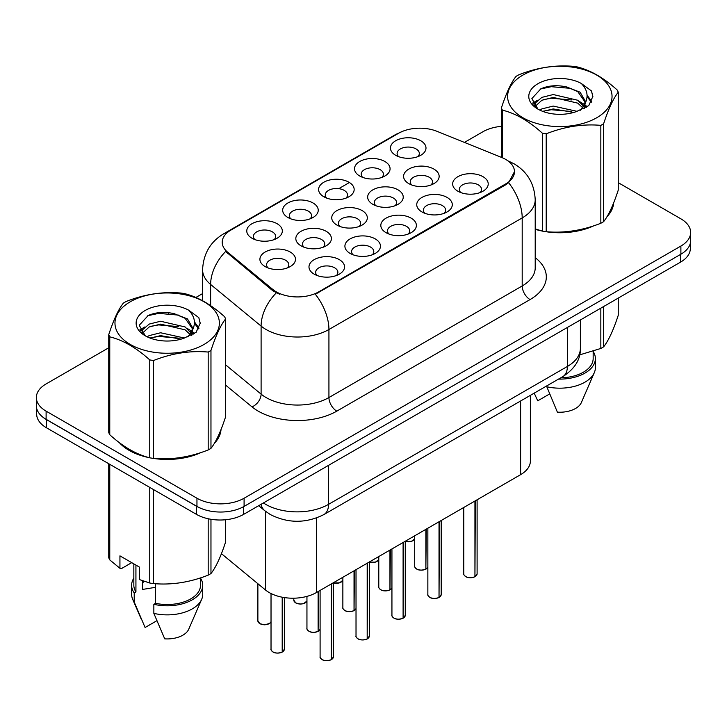 <?xml version="1.0" encoding="UTF-8"?>
<svg xmlns="http://www.w3.org/2000/svg" width="727" height="727" viewBox="0 0 727 727"><rect width="100%" height="100%" fill="white"/><g stroke="black" fill="none" stroke-linecap="round" stroke-linejoin="round"><path stroke-width="1.09" d="M287.892 217.491L287.892 217.491A17.775 10.26 180 0 1 287.892 202.978A17.775 10.26 180 0 1 313.028 202.978A17.775 10.26 180 0 1 313.028 217.491A17.775 10.26 180 0 1 287.892 217.491M310.12 218.854A11.114 6.416 0 0 0 311.574 215.674A11.114 6.416 0 0 0 308.321 211.139A11.114 6.416 0 0 0 296.207 209.749A11.114 6.416 0 0 0 289.355 215.674A11.114 6.416 0 0 0 290.809 218.854M323.815 196.753L323.815 196.753A17.775 10.26 180 0 1 323.815 182.241A17.775 10.26 180 0 1 348.951 182.241A17.775 10.26 180 0 1 348.951 196.753A17.775 10.26 180 0 1 323.815 196.753M346.034 198.117A11.114 6.416 0 0 0 347.488 194.945A11.114 6.416 0 0 0 344.234 190.401A11.114 6.416 0 0 0 332.13 189.011A11.114 6.416 0 0 0 325.269 194.945A11.114 6.416 0 0 0 326.723 198.117M359.729 176.016L359.729 176.016A17.775 10.26 180 0 1 359.729 161.503A17.775 10.26 180 0 1 384.865 161.503A17.775 10.26 180 0 1 384.865 176.016A17.775 10.26 180 0 1 359.729 176.016M381.957 177.379A11.114 6.416 0 0 0 383.411 174.207A11.114 6.416 0 0 0 380.157 169.664A11.114 6.416 0 0 0 368.044 168.273A11.114 6.416 0 0 0 361.192 174.207A11.114 6.416 0 0 0 362.646 177.379M395.652 155.278L395.652 155.278A17.775 10.26 180 0 1 395.652 140.765A17.775 10.26 180 0 1 420.788 140.765A17.775 10.26 180 0 1 420.788 155.278A17.775 10.26 180 0 1 395.652 155.278M417.871 156.641A11.114 6.416 0 0 0 419.325 153.47A11.114 6.416 0 0 0 416.071 148.935A11.114 6.416 0 0 0 403.967 147.545A11.114 6.416 0 0 0 397.106 153.47A11.114 6.416 0 0 0 398.56 156.641M251.978 238.229L251.978 238.229A17.775 10.26 180 0 1 251.978 223.716A17.775 10.26 180 0 1 277.114 223.716A17.775 10.26 180 0 1 277.114 238.229A17.775 10.26 180 0 1 251.978 238.229M274.197 239.592A11.114 6.416 0 0 0 275.651 236.411A11.114 6.416 0 0 0 272.398 231.877A11.114 6.416 0 0 0 260.293 230.486A11.114 6.416 0 0 0 253.432 236.411A11.114 6.416 0 0 0 254.886 239.592M301.042 245.826L301.042 245.826A17.775 10.26 180 0 1 301.042 231.304A17.775 10.26 180 0 1 326.187 231.304A17.775 10.26 180 0 1 326.187 245.826A17.775 10.26 180 0 1 301.042 245.826M323.27 247.18A11.114 6.416 0 0 0 324.724 244.008A11.114 6.416 0 0 0 321.47 239.474A11.114 6.416 0 0 0 309.366 238.083A11.114 6.416 0 0 0 302.505 244.008A11.114 6.416 0 0 0 303.959 247.18M336.964 225.088L336.964 225.088A17.775 10.26 180 0 1 336.964 210.566A17.775 10.26 180 0 1 362.101 210.566A17.775 10.26 180 0 1 362.101 225.088A17.775 10.26 180 0 1 336.964 225.088M359.183 226.442A11.114 6.416 0 0 0 360.647 223.271A11.114 6.416 0 0 0 357.384 218.736A11.114 6.416 0 0 0 345.28 217.346A11.114 6.416 0 0 0 338.418 223.271A11.114 6.416 0 0 0 339.882 226.442M372.878 204.351L372.878 204.351A17.775 10.26 180 0 1 372.878 189.838A17.775 10.26 180 0 1 398.023 189.838A17.775 10.26 180 0 1 398.023 204.351A17.775 10.26 180 0 1 372.878 204.351M395.106 205.705A11.114 6.416 0 0 0 396.56 202.533A11.114 6.416 0 0 0 393.307 197.998A11.114 6.416 0 0 0 381.202 196.608A11.114 6.416 0 0 0 374.341 202.533A11.114 6.416 0 0 0 375.795 205.705M408.801 183.613L408.801 183.613A17.775 10.26 180 0 1 408.801 169.1A17.775 10.26 180 0 1 433.937 169.1A17.775 10.26 180 0 1 433.937 183.613A17.775 10.26 180 0 1 408.801 183.613M431.02 184.967A11.114 6.416 0 0 0 432.474 181.795A11.114 6.416 0 0 0 429.221 177.261A11.114 6.416 0 0 0 417.116 175.87A11.114 6.416 0 0 0 410.255 181.795A11.114 6.416 0 0 0 411.718 184.967M265.128 266.564L265.128 266.564A17.775 10.26 180 0 1 265.128 252.042A17.775 10.26 180 0 1 290.264 252.042A17.775 10.26 180 0 1 290.264 266.564A17.775 10.26 180 0 1 265.128 266.564M287.347 267.918A11.114 6.416 0 0 0 288.81 264.746A11.114 6.416 0 0 0 285.547 260.211A11.114 6.416 0 0 0 273.443 258.821A11.114 6.416 0 0 0 266.582 264.746A11.114 6.416 0 0 0 268.045 267.918M350.114 253.414L350.114 253.414A17.775 10.26 180 0 1 350.114 238.901A17.775 10.26 180 0 1 375.25 238.901A17.775 10.26 180 0 1 375.25 253.414A17.775 10.26 180 0 1 350.114 253.414M372.333 254.777A11.114 6.416 0 0 0 373.796 251.597A11.114 6.416 0 0 0 370.543 247.062A11.114 6.416 0 0 0 358.429 245.671A11.114 6.416 0 0 0 351.577 251.597A11.114 6.416 0 0 0 353.031 254.777M386.028 232.676L386.028 232.676A17.775 10.26 180 0 1 386.028 218.164A17.775 10.26 180 0 1 411.173 218.164A17.775 10.26 180 0 1 411.173 232.676A17.775 10.26 180 0 1 386.028 232.676M408.256 234.039A11.114 6.416 0 0 0 409.71 230.868A11.114 6.416 0 0 0 406.457 226.324A11.114 6.416 0 0 0 394.352 224.934A11.114 6.416 0 0 0 387.491 230.868A11.114 6.416 0 0 0 388.945 234.039M421.951 211.939L421.951 211.939A17.775 10.26 180 0 1 421.951 197.426A17.775 10.26 180 0 1 447.087 197.426A17.775 10.26 180 0 1 447.087 211.939A17.775 10.26 180 0 1 421.951 211.939M444.17 213.302A11.114 6.416 0 0 0 445.633 210.13A11.114 6.416 0 0 0 442.38 205.587A11.114 6.416 0 0 0 430.266 204.196A11.114 6.416 0 0 0 423.405 210.13A11.114 6.416 0 0 0 424.868 213.302M457.865 191.201L457.865 191.201A17.775 10.26 180 0 1 457.865 176.688A17.775 10.26 180 0 1 483.01 176.688A17.775 10.26 180 0 1 483.01 191.201A17.775 10.26 180 0 1 457.865 191.201M480.093 192.564A11.114 6.416 0 0 0 481.547 189.393A11.114 6.416 0 0 0 478.293 184.858A11.114 6.416 0 0 0 466.189 183.458A11.114 6.416 0 0 0 459.328 189.393A11.114 6.416 0 0 0 460.782 192.564M314.191 274.152L314.191 274.152A17.775 10.26 180 0 1 314.191 259.639A17.775 10.26 180 0 1 339.336 259.639A17.775 10.26 180 0 1 339.336 274.152A17.775 10.26 180 0 1 314.191 274.152M336.419 275.515A11.114 6.416 0 0 0 337.873 272.334A11.114 6.416 0 0 0 334.62 267.8A11.114 6.416 0 0 0 322.515 266.409A11.114 6.416 0 0 0 315.654 272.334A11.114 6.416 0 0 0 317.108 275.515M501.694 157.477A29.998 17.321 180 0 1 505.692 159.413A29.998 17.321 180 0 1 514.48 171.663A29.998 17.321 180 0 1 505.692 183.913L318.717 291.863A29.998 17.321 180 0 1 272.934 289.546L227.642 252.196A29.998 17.321 180 0 1 222.217 242.264A29.998 17.321 180 0 1 231.004 230.023L398.587 133.268A29.998 17.321 180 0 1 437 131.323L501.694 157.477M530.374 395.352L530.374 461.054A33.333 19.247 180 0 1 520.614 474.658L316.372 592.569A33.333 19.247 180 0 1 265.509 590.006L221.435 553.665M119.301 442.616A53.889 31.107 0 0 0 129.07 450.34A53.889 31.107 0 0 0 149.153 457.656M514.48 171.663L508.6 182.695L505.692 184.803L315.345 294.271A38.885 22.455 60 0 1 328.931 329.504A44.438 25.654 180 0 1 266.082 329.504A44.438 25.654 180 0 1 261.102 326.078L210.63 284.466A44.438 25.654 180 0 1 202.597 269.744L202.597 300.724M108.75 347.77L46.11 383.938A33.333 19.247 0 0 0 36.35 397.542L36.35 405.711A33.333 19.247 0 0 0 46.11 419.315L196.953 506.401A33.333 19.247 0 0 0 244.09 506.401L680.89 254.214A33.333 19.247 0 0 0 690.65 240.61L690.65 232.44A33.333 19.247 0 0 0 680.89 218.836L618.25 182.677M279.677 294.271L272.934 290.864L225.624 251.469A38.885 26.008 129.5 0 0 210.63 284.466L210.63 305.649M535.208 229.323A53.889 31.107 0 0 0 541.797 230.968M544.359 231.45A53.889 31.107 0 0 0 593.768 225.806M607.009 216.664A53.889 31.107 0 0 0 613.67 202.833M151.707 458.137A53.889 31.107 0 0 0 201.115 452.503M214.365 443.361A53.889 31.107 0 0 0 221.017 429.53M36.35 397.542A33.333 19.247 0 0 0 46.11 411.146L196.953 498.231A33.333 19.247 0 0 0 244.09 498.231L680.89 246.053A33.333 19.247 0 0 0 690.65 232.44M501.394 126.344A33.333 19.247 0 0 0 482.91 131.751L464.435 142.419M202.597 293.59L195.872 297.47M169.391 312.755L168.482 313.282M220.69 431.965A53.889 31.107 0 0 0 220.508 431.138M613.343 205.278A53.889 31.107 0 0 0 613.152 204.451M36.668 408.347L36.668 414.145A33.333 19.247 0 0 0 46.428 427.749L196.481 514.38A33.333 19.247 0 0 0 243.618 514.38L680.572 262.111A33.333 19.247 0 0 0 690.332 248.498L690.332 243.245M42.102 416.516A33.333 19.247 0 0 0 46.428 419.588L196.481 506.219A33.333 19.247 0 0 0 201.797 508.709M331.221 659.725C327.268 661.007 324.224 660.961 322.097 659.616C320.353 658.099 319.68 657.153 320.098 656.79A6.67 3.853 0 0 0 322.052 659.507A6.67 3.853 0 0 0 331.267 659.625L331.121 659.716A6.443 3.717 180 0 1 322.206 659.598M331.267 659.353L331.676 583.736M331.267 659.625L331.267 583.972M282.149 652.137C278.196 653.409 275.151 653.373 273.025 652.019C271.28 650.501 270.617 649.565 271.026 649.193A6.67 3.853 0 0 0 272.979 651.919A6.67 3.853 0 0 0 282.203 652.037L282.049 652.119A6.443 3.717 180 0 1 273.143 652.01M282.203 651.765L282.612 597.285M282.203 652.037L282.203 597.212M522.904 75.099A52.217 30.152 -0 0 0 522.904 117.738A52.217 30.152 -0 0 0 596.749 117.738A52.217 30.152 -0 0 0 596.749 75.099A52.217 30.152 -0 0 0 522.904 75.099M535.208 228.887L542.406 231.122A59.996 34.642 -0 0 0 546.204 231.713C564.343 233.303 582.545 230.486 600.838 223.262A59.996 34.642 -0 0 0 602.247 222.471A59.996 34.642 -0 0 0 603.619 221.653C608.472 215.583 613.352 205.069 618.25 190.12L618.25 92.22A59.996 34.642 -0 0 0 617.232 90.03C603.873 77.916 590.542 70.219 577.247 66.939A59.996 34.642 -0 0 0 573.449 66.348C555.155 64.785 536.953 67.602 518.814 74.799A59.996 34.642 -0 0 0 517.406 75.59A59.996 34.642 -0 0 0 516.034 76.408C511.136 82.569 506.256 93.083 501.394 107.95A59.996 34.642 -0 0 0 502.412 110.141L502.412 157.777M542.406 231.122L542.406 133.232C529.038 121.118 515.707 113.421 502.412 110.141M542.406 133.232A59.996 34.642 -0 0 0 546.204 133.813L546.204 231.713M600.838 223.262L600.838 125.362C582.7 123.781 564.488 126.598 546.204 133.813M600.838 125.362A59.996 34.642 -0 0 0 602.247 124.571A59.996 34.642 -0 0 0 603.619 123.763L603.619 221.653M577.102 111.349L553.247 106.069L541.869 108.905L539.716 110.068M573.776 112.421L553.247 108.95L542.76 111.385M584.572 108.359L584.335 107.75M583.627 106.306L577.783 100.262L553.247 94.546L541.869 97.382L535.29 102.998L534.436 106.051M582.7 107.741L577.783 103.143L553.247 97.427L541.869 100.262L534.954 106.615M580.464 110.231L584.363 104.815L585.226 101.026L580.11 92.202L566.179 86.831C556.673 84.886 548.222 85.559 540.815 88.839L531.873 98.59L537.88 109.032M583.881 108.723L585.226 103.307M585.144 102.162L577.783 91.629L566.842 86.949M537.871 83.741A31.043 17.921 -0 0 0 537.871 109.086A31.043 17.921 -0 0 0 576.684 111.467L588.779 105.597L592.859 96.418L591.469 90.939L581.291 83.469A31.043 17.921 -0 0 0 537.871 83.741M581.291 83.469C587.761 90.048 588.779 97.164 584.363 104.815M501.394 157.359L501.394 107.95M618.25 92.22C613.397 98.299 608.517 108.814 603.619 123.763M571.504 111.467L551.275 109.732L543.223 111.195M586.28 107.378L584.853 106.233M583.999 105.615L582.554 104.67M571.504 99.944L551.275 98.209L543.223 99.672M535.445 102.716L533.073 104.179M591.324 102.162L587.071 96.564M571.586 88.449L551.275 86.695L540.452 89.012M592.859 96.7L591.469 90.939M587.198 106.769L585.108 104.988M584.49 104.524L579.519 101.544M537.407 100.299L532.537 103.125M591.678 101.48L587.062 95.119M535.208 228.96A53.325 30.788 0 0 0 536.344 229.287M550.712 231.986A53.325 30.788 0 0 0 590.215 226.942M608.226 214.574A53.325 30.788 0 0 0 612.87 204.796M579.655 354.885L600.838 348.451A59.996 34.642 0 0 0 603.619 346.843C608.472 340.763 613.352 330.249 618.25 315.3L618.25 298.088M546.504 386.037L557.382 412.154A22.219 12.832 0 0 0 581.382 402.513L594.313 372.633A35.55 20.529 0 0 0 595.377 367.653L595.377 358.584A35.55 20.529 0 0 0 593.159 351.441M546.504 386.682A35.55 20.529 0 0 0 594.313 372.633M558.518 379.094A35.55 20.529 0 0 0 595.377 358.584M560.735 377.822A33.333 19.247 0 0 0 593.159 358.584L593.159 351.196M603.619 306.54L603.619 346.843M600.838 348.451L600.838 308.148M534.318 393.389L537.735 400.813L549.458 394.052M130.251 301.796A52.217 30.152 -0 0 0 130.251 344.425A52.217 30.152 -0 0 0 204.096 344.425A52.217 30.152 -0 0 0 204.096 301.796A52.217 30.152 -0 0 0 130.251 301.796M124.753 302.287A59.996 34.642 -0 0 0 123.381 303.095C118.483 309.266 113.603 319.78 108.75 334.638A59.996 34.642 -0 0 0 109.768 336.837L109.768 434.728C123.063 446.796 136.394 454.493 149.753 457.819A59.996 34.642 -0 0 0 153.551 458.41C171.69 459.991 189.901 457.174 208.186 449.958A59.996 34.642 -0 0 0 209.594 449.168A59.996 34.642 -0 0 0 210.966 448.35C215.828 442.27 220.708 431.756 225.606 416.807L225.606 318.917A59.996 34.642 -0 0 0 224.588 316.718C211.221 304.613 197.889 296.916 184.594 293.626A59.996 34.642 -0 0 0 180.796 293.045C162.512 291.482 144.3 294.299 126.162 301.496A59.996 34.642 -0 0 0 124.753 302.287M149.753 457.819L149.753 359.92C136.394 347.815 123.063 340.118 109.768 336.837M149.753 359.92A59.996 34.642 -0 0 0 153.551 360.51L153.551 458.41M208.186 449.958L208.186 352.059C190.047 350.469 171.845 353.286 153.551 360.51M208.186 352.059A59.996 34.642 -0 0 0 209.594 351.268A59.996 34.642 -0 0 0 210.966 350.45L210.966 448.35M108.75 334.638L108.75 432.538A59.996 34.642 -0 0 0 109.768 434.728M184.458 338.037L160.603 332.766L149.217 335.601L147.072 336.765M181.132 339.118L160.603 335.647L150.107 338.082M191.919 335.056L191.692 334.447M190.983 332.993L185.131 326.959L160.603 321.243L149.217 324.078L142.646 329.695L141.783 332.748M190.047 334.429L185.131 329.84L160.603 324.124L149.217 326.959L142.301 333.302M187.811 336.919L191.71 331.521L192.573 327.723L187.466 318.899L173.526 313.519C164.029 311.583 155.569 312.256 148.163 315.536L139.23 325.287L145.227 335.729M191.237 335.42L192.573 330.003M192.491 328.849L185.131 318.317L174.189 313.646M145.227 310.438A31.043 17.921 -0 0 0 145.227 335.783A31.043 17.921 -0 0 0 184.031 338.164L196.136 332.294L200.216 323.106L198.816 317.635L188.647 310.165A31.043 17.921 -0 0 0 145.227 310.438M188.647 310.165C195.109 316.736 196.136 323.851 191.71 331.503M225.606 318.917C220.744 324.987 215.864 335.501 210.966 350.45M178.851 338.155L158.622 336.428L150.58 337.891M193.627 334.066L192.21 332.93M191.346 332.312L189.911 331.367M178.851 326.641L158.622 324.905L150.58 326.368M142.801 329.413L140.429 330.876M198.68 328.858L194.418 323.261M178.933 315.136L158.622 313.382L147.799 315.7M200.207 323.397L198.816 317.635M194.554 333.466L192.464 331.685M191.837 331.221L186.866 328.24M144.755 326.996L139.893 329.822M199.025 328.177L194.409 321.816M121.545 444.279A53.325 30.788 0 0 0 129.47 450.113A53.325 30.788 0 0 0 143.692 455.983M158.059 458.673A53.325 30.788 0 0 0 197.571 453.639M215.574 441.271A53.325 30.788 0 0 0 220.226 431.493M143.828 581.218A25.118 14.504 0 0 0 142.556 583.69M142.556 580.773L142.556 589.433L155.569 587.316M131.723 562.653L121.763 568.405L119.937 568.287L119.937 555.855L139.584 567.187L139.584 579.628L149.753 583.009A59.996 34.642 0 0 0 153.551 583.59C171.69 585.18 189.901 582.363 208.186 575.139A59.996 34.642 0 0 0 210.966 573.539C215.828 567.46 220.708 556.946 225.606 541.997L225.606 519.75M155.569 583.736L155.569 603.319L153.851 604.31L153.851 613.379L164.729 638.851A22.219 12.832 0 0 0 188.729 629.209L201.67 599.321A35.55 20.529 0 0 0 202.724 594.35L202.724 585.28A35.55 20.529 0 0 0 200.507 578.138M153.851 613.379A35.55 20.529 0 0 0 201.67 599.321M153.851 604.31A35.55 20.529 0 0 0 202.724 585.28M155.569 603.319A33.333 19.247 0 0 0 200.507 585.28L200.507 577.892M108.75 463.735L108.75 557.727A59.996 34.642 0 0 0 109.768 559.917L119.937 568.287M210.966 519.287L210.966 573.539M208.186 575.139L208.186 518.76M109.768 464.317L109.768 559.917M149.753 583.009L149.753 487.408M153.551 489.598L153.551 583.59M133.841 578.138A35.55 20.529 0 0 0 131.623 585.28L131.623 594.35A35.55 20.529 0 0 0 132.687 599.321A35.55 20.529 0 0 0 134.213 602.038L145.091 627.51L156.814 620.74M134.213 602.038L134.213 592.968L135.931 591.978L135.931 565.079M131.623 585.28A35.55 20.529 0 0 0 134.213 592.968M133.841 563.879L133.841 585.28A33.333 19.247 0 0 0 135.931 591.978M367.144 638.988C363.182 640.269 360.138 640.223 358.011 638.879C356.266 637.361 355.603 636.416 356.021 636.052A6.67 3.853 0 0 0 357.966 638.769A6.67 3.853 0 0 0 367.19 638.888L367.035 638.978A6.443 3.717 180 0 1 358.129 638.86M367.19 638.615L367.598 562.998M367.19 638.888L367.19 563.234M403.058 618.25C399.096 619.531 396.061 619.486 393.934 618.141C392.189 616.623 391.517 615.678 391.935 615.315A6.67 3.853 0 0 0 393.889 618.032A6.67 3.853 0 0 0 403.103 618.15L402.958 618.241A6.443 3.717 180 0 1 394.043 618.123M403.103 617.877L403.512 542.26M403.103 618.15L403.103 542.496M438.981 597.512C435.019 598.794 431.974 598.748 429.848 597.403C428.103 595.886 427.44 594.94 427.858 594.577A6.67 3.853 0 0 0 429.802 597.303A6.67 3.853 0 0 0 439.026 597.412L438.872 597.503A6.443 3.717 180 0 1 429.966 597.385M439.026 597.14L439.435 521.523M439.026 597.412L439.026 521.759M474.895 576.784C470.932 578.056 467.897 578.02 465.771 576.665C464.026 575.148 463.353 574.203 463.771 573.839A6.67 3.853 0 0 0 465.725 576.566A6.67 3.853 0 0 0 474.94 576.675L474.795 576.765A6.443 3.717 180 0 1 465.88 576.656M474.94 576.402L475.349 500.785M474.94 576.675L474.94 501.03M318.072 631.399C314.109 632.672 311.074 632.635 308.948 631.281C307.203 629.764 306.53 628.828 306.948 628.455A6.67 3.853 0 0 0 308.902 631.181A6.67 3.853 0 0 0 318.117 631.3L317.963 631.381A6.443 3.717 180 0 1 309.057 631.272M318.117 631.027L318.526 591.333M318.117 631.3L318.117 591.569M353.985 610.662C350.032 611.934 346.988 611.898 344.862 610.544C343.117 609.026 342.453 608.09 342.862 607.717A6.67 3.853 0 0 0 344.816 610.444A6.67 3.853 0 0 0 354.04 610.562L353.885 610.644A6.443 3.717 180 0 1 344.98 610.535M354.04 610.289L354.449 570.595M354.04 610.562L354.04 570.831M389.908 589.924C385.946 591.196 382.911 591.16 380.784 589.806C379.04 588.288 378.367 587.352 378.785 586.989A6.67 3.853 0 0 0 380.739 589.706A6.67 3.853 0 0 0 389.954 589.824L389.799 589.906A6.443 3.717 180 0 1 380.893 589.797M389.954 589.552L390.363 549.857M389.954 589.824L389.954 550.094M425.822 569.186C421.869 570.459 418.825 570.422 416.698 569.068C414.953 567.551 414.29 566.615 414.699 566.251A6.67 3.853 0 0 0 416.653 568.968A6.67 3.853 0 0 0 425.868 569.087L425.722 569.168A6.443 3.717 180 0 1 416.807 569.059M425.868 568.814L426.286 529.12M425.868 569.087L425.868 529.356M318.717 291.863L318.717 292.754M272.934 289.546L272.934 290.864M227.642 252.196L227.642 253.514M505.692 183.913L505.692 184.803M520.614 400.986L520.614 474.658M265.509 511.308L265.509 590.006M316.372 518.015L316.372 592.569M535.208 257.649A55.552 32.07 180 0 1 530.047 299.569L336.792 411.146A11.114 6.416 60 0 1 328.931 397.542L522.195 285.965A44.438 25.654 0 0 0 535.208 267.818L535.208 199.789A44.438 25.654 180 0 1 522.195 217.927A38.885 22.455 -120 0 0 508.6 182.695M336.792 411.146A55.552 32.07 180 0 1 258.23 411.146A55.552 32.07 180 0 1 252.005 406.866L225.606 385.101M276.251 292.917A38.885 26.008 129.5 0 0 261.102 326.078L261.102 394.116A44.438 25.654 0 0 0 266.082 397.542A44.438 25.654 0 0 0 328.931 397.542L328.931 329.504L522.195 217.927L522.195 285.965A11.114 6.416 60 0 0 530.047 299.569M535.208 199.789C534.454 183.804 527.438 171.826 514.143 163.839L508.527 161.103A38.885 18.211 112 0 0 508 160.912M227.696 232.286A38.885 22.455 -120 0 0 223.662 233.803C210.367 241.782 203.351 253.768 202.597 269.744M223.662 233.803L395.315 134.704A38.885 22.455 60 0 1 398.26 133.45M324.287 197.026L325.269 196.454M338.755 188.675L348.478 183.059M244.09 498.231L244.09 506.401M196.953 498.231L196.953 506.401M680.89 246.053L680.89 254.214M46.11 411.146L46.11 419.315M225.606 364.845L261.102 394.116A11.114 7.434 -50.5 0 1 252.005 406.866M263.419 502.948A44.438 25.654 0 0 0 265.691 504.356A44.438 25.654 0 0 0 328.54 504.356L567.369 366.472A44.438 25.654 0 0 0 580.382 348.333C580.709 359.356 574.839 368.798 562.762 376.65L323.942 514.534A22.219 12.832 60 0 0 328.54 504.356L328.54 465.353M567.369 327.468L567.369 366.472A22.219 12.832 60 0 1 562.762 376.65M261.057 504.311A22.219 14.858 129.5 0 0 264.773 510.717L258.676 505.692M680.572 262.111L680.572 254.395M243.618 514.38L243.618 506.664M196.481 514.38L196.481 506.219M46.428 427.749L46.428 419.588M331.676 659.389A6.67 3.853 0 0 0 333.429 656.79L333.429 582.727M282.612 651.792A6.67 3.853 0 0 0 284.357 649.193L284.357 597.585M259.83 623.584A6.67 3.853 0 0 0 266.364 624.566A6.67 3.853 0 0 0 271.026 621.758L269.563 623.475L264.573 624.811L259.875 623.693L257.876 620.867A6.67 3.853 0 0 0 259.83 623.584M269.181 623.63A6.443 3.717 180 0 1 259.984 623.675M367.598 638.651A6.67 3.853 0 0 0 369.352 636.052L369.352 561.989M403.512 617.914A6.67 3.853 0 0 0 405.266 615.315L405.266 541.251M439.435 597.176A6.67 3.853 0 0 0 441.189 594.577L441.189 520.514M475.349 576.438A6.67 3.853 0 0 0 477.103 573.839L477.103 499.776M306.948 601.047L303.659 603.592L300.487 604.073L295.798 602.956L293.799 600.129A6.67 3.853 0 0 0 295.753 602.847A6.67 3.853 0 0 0 302.278 603.828A6.67 3.853 0 0 0 306.948 601.02M305.095 602.892A6.443 3.717 180 0 1 295.907 602.937M333.429 582.845A6.67 3.853 0 0 0 342.862 580.282M341.018 582.154A6.443 3.717 180 0 1 333.429 582.881M369.352 562.107A6.67 3.853 0 0 0 378.785 559.545L375.495 562.116L369.352 562.198M376.931 561.426A6.443 3.717 180 0 1 369.352 562.144M412.854 540.688A6.443 3.717 180 0 1 405.266 541.406A6.67 3.853 0 0 0 414.699 538.807M318.526 631.063A6.67 3.853 0 0 0 320.098 629.346M354.449 610.326A6.67 3.853 0 0 0 356.021 608.617L354.403 610.426M390.363 589.588A6.67 3.853 0 0 0 391.935 587.879M426.286 568.85A6.67 3.853 0 0 0 427.858 567.142L426.24 568.95M395.315 134.704L402.449 131.387M508.527 161.103L507.946 160.867M323.942 514.534C306.058 523.513 288.174 523.513 270.29 514.534L264.773 510.717M580.382 348.333L580.382 319.953M320.098 656.79L320.098 590.424M333.429 656.79L331.63 659.489M271.026 649.193L271.026 593.532M284.357 649.193L282.567 651.901M257.876 620.867L257.876 583.717M613.152 206.105L613.152 204.114M220.508 432.792L220.508 430.811M140.993 618.523L132.687 599.321M356.021 636.052L356.021 569.686M369.352 636.052L367.553 638.751M391.935 615.315L391.935 548.949M405.266 615.315L403.467 618.014M427.858 594.577L427.858 528.211M441.189 594.577L439.39 597.276M463.771 573.839L463.771 507.473M477.103 573.839L475.304 576.538M293.799 600.129L293.799 598.203M342.862 580.31L339.573 582.854L333.429 582.927M414.699 538.834L411.409 541.379L405.266 541.461M306.948 628.455L306.948 596.394M320.098 629.382L318.481 631.163M342.862 607.717L342.862 577.283M378.785 586.989L378.785 556.546M391.935 587.907L390.317 589.688M414.699 566.251L414.699 535.808"/></g></svg>
